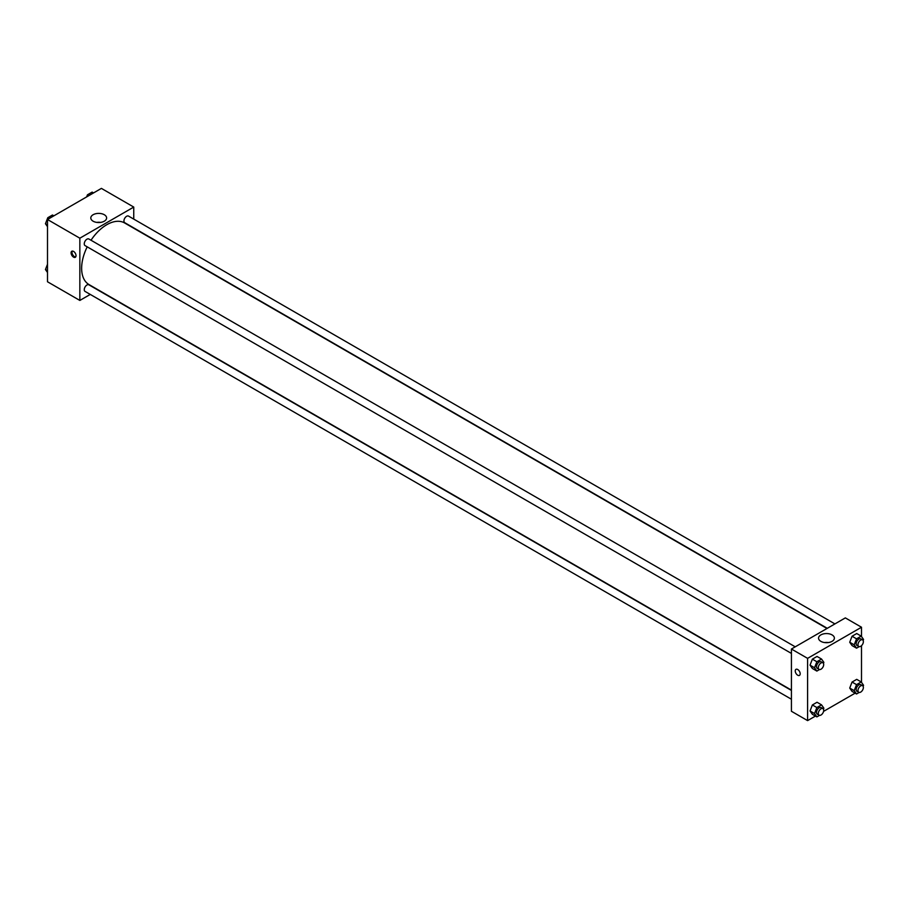 <?xml version="1.0" encoding="UTF-8"?>
<svg xmlns="http://www.w3.org/2000/svg" width="909" height="909" viewBox="0 0 909 909"><rect width="100%" height="100%" fill="white"/><g stroke="black" fill="none" stroke-linecap="round" stroke-linejoin="round"><path stroke-width="1.36" d="M90.264 294.425L79.844 300.436L47.495 281.767L47.495 219.512L101.399 188.39L133.748 207.07L133.748 219.103M93.116 214.729A7.908 4.568 180 0 1 101.74 213.74A7.908 4.568 180 0 1 106.614 217.967A7.908 4.568 180 0 1 98.706 222.535A7.908 4.568 180 0 1 90.798 217.967A7.908 4.568 180 0 1 93.116 214.729M79.844 300.436L79.844 238.192L47.495 219.512M79.844 238.192L133.748 207.07M100.626 222.398A7.908 4.568 0 0 0 96.786 222.398M73.549 257.122A3.5 2.023 60 0 1 71.266 254.043A3.5 2.023 60 0 1 71.8 251.248A3.5 2.023 60 0 1 75.299 253.259A3.5 2.023 60 0 1 75.299 257.304A3.5 2.023 60 0 1 73.549 257.122M72.311 251.089A3.5 2.023 -120 0 0 74.458 256.599A3.5 2.023 -120 0 0 75.686 256.929M795.239 646.822L88.866 238.999A3.806 2.204 120 0 0 85.048 241.203A3.806 2.204 120 0 0 85.048 245.6L791.421 653.423M791.421 690.431L88.866 284.812A3.806 2.204 120 0 0 85.923 285.835A3.806 2.204 120 0 0 84.264 289.676A3.806 2.204 120 0 0 85.048 291.414L791.421 699.237M834.916 623.915L128.533 216.092A3.806 2.204 120 0 0 125.601 217.115A3.806 2.204 120 0 0 123.942 220.944A3.806 2.204 120 0 0 124.726 222.694L827.292 628.312M87.207 246.839A35.576 20.543 120 0 0 81.64 268.28A35.576 20.543 120 0 0 89.002 284.562L791.421 690.101M826.997 628.483L124.578 222.944A35.576 20.543 120 0 0 91.014 240.237M815.453 716.076L807.601 720.61L791.421 711.27L791.421 649.026L845.336 617.893L861.505 627.233L861.505 636.55M823.565 711.383L855.13 693.169M810.044 665.161L812.373 668.479L810.044 665.161L812.373 659.15L810.044 665.161L814.532 667.751L816.873 661.741L821.543 659.048L823.872 662.366L823.463 663.411M817.043 656.446L812.373 659.15L817.043 656.446L821.543 659.048M849.722 642.254L852.051 645.572L849.722 642.254L852.051 636.243L849.722 642.254L854.21 644.845L856.551 638.834L861.221 636.141L863.55 639.459L863.141 640.504M856.721 633.539L852.051 636.243L856.721 633.539L861.221 636.141M849.722 688.068L852.051 691.385L849.722 688.068L852.051 682.057L849.722 688.068L854.21 690.658L856.551 684.647L861.221 681.955L863.55 685.272L863.141 686.318M856.721 679.353L852.051 682.057L856.721 679.353L861.221 681.955M807.601 720.61L807.601 658.355L861.505 627.233M861.505 645.674L861.505 682.364M810.044 710.974L812.373 714.292L810.044 710.974L812.373 704.964L810.044 710.974L814.532 713.565L816.873 707.554L821.543 704.861L823.872 708.179L823.463 709.225M817.043 702.259L812.373 704.964L817.043 702.259L821.543 704.861M820.872 641.356A7.908 4.568 180 0 1 818.554 638.129A7.908 4.568 180 0 1 826.463 633.562A7.908 4.568 180 0 1 834.382 638.129A7.908 4.568 180 0 1 829.497 642.345A7.908 4.568 180 0 1 820.872 641.356M807.601 658.355L791.421 649.026M800.181 673.796A3.5 2.023 60 0 1 799.466 675.387A3.5 2.023 60 0 1 795.966 673.376A3.5 2.023 60 0 1 795.966 669.342A3.5 2.023 60 0 1 798.659 670.274A3.5 2.023 60 0 1 800.181 673.796M828.383 642.561A7.908 4.568 0 0 0 824.543 642.561M795.966 669.342A3.5 2.023 -120 0 0 795.966 673.376A3.5 2.023 -120 0 0 799.466 675.387M819.509 669.547L816.873 671.081L814.532 667.751M822.906 662.797L821.111 661.763A3.806 2.204 120 0 0 818.168 662.786A3.806 2.204 120 0 0 816.509 666.615A3.806 2.204 120 0 0 817.305 668.365L819.1 669.399A3.806 2.204 120 0 0 822.906 667.195A3.806 2.204 120 0 0 822.906 662.797A3.806 2.204 120 0 0 819.975 663.82A3.806 2.204 120 0 0 818.305 667.649A3.806 2.204 120 0 0 819.1 669.399M816.873 671.081L812.373 668.479M816.873 661.741L812.373 659.15M859.187 646.64L856.551 648.174L854.21 644.845M862.584 639.891L860.789 638.857A3.806 2.204 120 0 0 857.846 639.868A3.806 2.204 120 0 0 856.187 643.708A3.806 2.204 120 0 0 856.971 645.458L858.778 646.492A3.806 2.204 120 0 0 862.584 644.288A3.806 2.204 120 0 0 862.584 639.891A3.806 2.204 120 0 0 859.641 640.913A3.806 2.204 120 0 0 857.982 644.742A3.806 2.204 120 0 0 858.778 646.492M856.551 648.174L852.051 645.572M856.551 638.834L852.051 636.243M819.509 715.372L816.873 716.894L814.532 713.565M822.906 708.611L821.111 707.577A3.806 2.204 120 0 0 818.168 708.6A3.806 2.204 120 0 0 816.509 712.429A3.806 2.204 120 0 0 817.305 714.179L819.1 715.213A3.806 2.204 120 0 0 822.906 713.008A3.806 2.204 120 0 0 822.906 708.611A3.806 2.204 120 0 0 819.975 709.634A3.806 2.204 120 0 0 818.305 713.463A3.806 2.204 120 0 0 819.1 715.213M816.873 716.894L812.373 714.292M816.873 707.554L812.373 704.964M859.187 692.453L856.551 693.987L854.21 690.658M862.584 685.704L860.789 684.67A3.806 2.204 120 0 0 857.846 685.693A3.806 2.204 120 0 0 856.187 689.522A3.806 2.204 120 0 0 856.971 691.272L858.778 692.306A3.806 2.204 120 0 0 862.584 690.101A3.806 2.204 120 0 0 862.584 685.704A3.806 2.204 120 0 0 859.641 686.727A3.806 2.204 120 0 0 857.982 690.556A3.806 2.204 120 0 0 858.778 692.306M856.551 693.987L852.051 691.385M856.551 684.647L852.051 682.057M47.495 226.636L45.45 223.728L47.779 217.717L52.449 215.013L53.87 215.831M47.495 224.909L45.45 223.728M49.2 218.535L47.779 217.717M86.639 196.912L87.457 194.81L92.127 192.106L93.547 192.924M88.877 195.628L87.457 194.81M47.495 272.45L45.45 269.541L47.495 264.269M47.495 270.723L45.45 269.541"/></g></svg>
